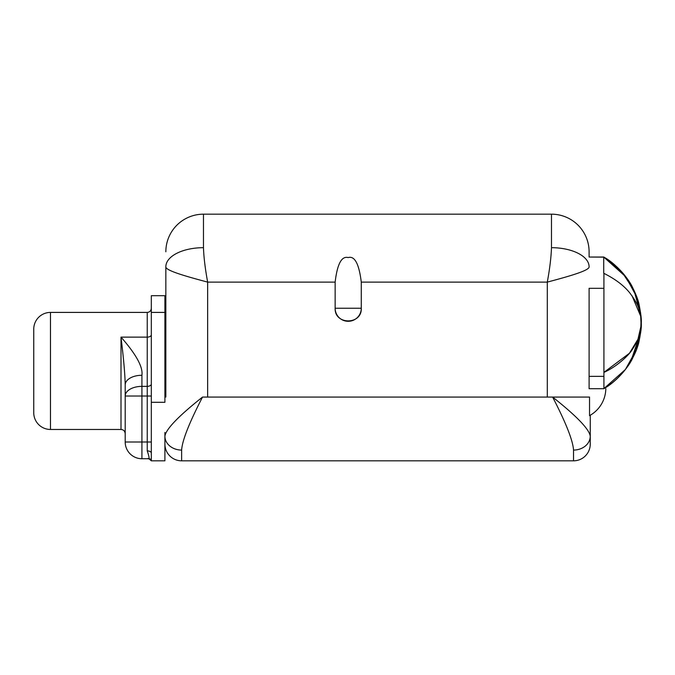 <?xml version="1.0" encoding="UTF-8"?>
<svg xmlns="http://www.w3.org/2000/svg" width="675" height="675" viewBox="0 0 675 675"><rect width="100%" height="100%" fill="white"/><g stroke="black" fill="none" stroke-linecap="round" stroke-linejoin="round"><path stroke-width="1.01" d="M589.098 251.8A37.623 37.623 180 0 0 551.475 214.178L551.475 247.683C551.146 257.327 549.754 268.802 547.298 282.108L547.298 397.069L547.298 282.108C569.81 276.142 589.714 270.397 589.098 266.752A37.623 19.069 180 0 0 551.475 247.683C551.146 257.327 549.754 268.802 547.298 282.108C569.81 276.142 589.714 270.397 589.098 266.752A37.623 19.069 180 0 0 551.475 247.683L551.475 214.178L203.47 214.178A37.623 37.623 0 0 0 165.847 251.8A37.623 37.623 0 0 1 203.47 214.178L203.47 247.683A37.623 19.069 180 0 0 165.847 266.752L165.847 397.069L165.847 266.752C165.232 270.397 185.136 276.142 207.647 282.108L207.647 397.069L207.647 282.108C205.2 268.802 203.799 257.327 203.47 247.683A37.623 19.069 180 0 0 165.847 266.752C165.232 270.397 185.136 276.142 207.647 282.108C205.2 268.802 203.799 257.327 203.47 247.683L203.47 214.178L551.475 214.178A37.623 37.623 0 0 1 589.098 251.8L589.098 257.04L603.914 257.141C615.043 264.009 623.818 272.734 630.231 283.314C634.922 291.794 637.732 298.401 638.66 303.117C640.786 312.879 641.647 319.469 641.25 322.903C641.528 326.177 640.853 331.973 639.233 340.31C638.474 344.63 636.255 350.62 632.559 358.282C628.678 367.09 615.482 382.523 603.914 388.598L603.914 388.598C612.866 383.383 620.755 376.026 627.581 366.525C633.015 358.028 636.373 351.194 637.664 346.022C640.516 335.112 641.706 327.603 641.25 323.502C641.689 319.672 640.786 312.744 638.55 302.729C637.521 297.987 634.888 291.76 630.661 284.023C623.843 272.717 614.874 263.714 603.728 257.032L625.911 276.91L636.761 297.042L641.14 318.727L640.617 332.682L630.821 361.429M603.914 388.707L589.098 388.699L603.914 388.707L589.098 388.699L589.098 376.355L603.914 376.355L603.914 388.699L589.098 388.699L589.098 376.355L603.914 376.355L603.914 288.309L603.914 388.699M603.914 257.04L603.914 257.141C614.849 263.858 623.54 272.447 629.986 282.901C634.711 291.322 637.554 297.886 638.516 302.611C640.718 312.373 641.63 318.98 641.25 322.439C641.596 325.755 640.887 331.881 639.115 340.816C638.381 345.777 635.335 353.118 629.977 362.846C623.54 373.283 614.849 381.873 603.914 388.598C614.849 381.873 623.54 373.283 629.977 362.846C634.702 354.442 637.546 347.878 638.508 343.162C640.71 333.408 641.621 326.81 641.25 323.376C641.596 320.043 640.887 313.909 639.124 304.957C638.39 299.995 635.344 292.646 629.986 282.901C623.54 272.447 614.849 263.858 603.914 257.141L589.098 257.04L603.914 257.04M603.914 273.35L603.914 288.309L589.098 288.309L589.098 376.355L589.098 288.309L603.914 288.309L603.914 278.252M589.537 415.648L589.537 397.069L552.631 397.069L589.537 397.069L589.537 415.648A31.354 31.354 0 0 0 605.821 388.707A31.354 31.354 0 0 1 589.537 415.648L590.254 415.243L589.537 415.648L590.254 415.243L590.254 444.099A16.723 16.723 0 0 1 573.531 460.822L573.531 450.073A16.723 13.905 0 0 0 590.254 436.168C589.199 429.157 576.661 416.121 552.631 397.069L202.525 397.069C178.495 416.121 165.957 429.157 164.903 436.168L164.903 460.822L151.318 460.822L151.318 402.292L164.903 402.292L164.903 312.415L164.903 402.292L151.318 402.292L151.318 295.701L164.903 295.701L164.903 312.415L151.318 312.415L151.318 459.793A4.075 3.982 90 0 0 148.635 458.73C149.512 458.806 149.048 456.199 147.243 450.9A4.075 2.168 180 0 1 151.318 453.068A4.075 2.168 180 0 0 147.243 450.9C149.048 456.199 149.512 458.806 148.635 458.73A4.075 3.982 -90 0 1 151.318 459.793L151.318 460.822A4.075 4.075 -90 0 0 147.757 458.73L147.774 458.73C148.424 458.367 149.605 459.059 151.318 460.822C149.057 458.789 147.876 458.089 147.766 458.73M632.104 295.92L640.668 316.162L641.132 325.426L637.968 339.23L629.454 353.236L603.914 372.389C616.174 367.014 628.4 355.826 632.104 349.81C636.221 343.516 638.617 338.732 639.309 335.441C640.82 329.56 641.452 325.367 641.208 322.869C641.554 320.288 640.752 315.562 638.795 308.711C637.968 305.125 634.964 299.86 629.783 292.908C623.903 285.559 615.22 279.011 603.728 273.265L603.728 257.032L603.728 273.265C615.22 279.011 623.903 285.559 629.783 292.908C634.964 299.86 637.968 305.125 638.795 308.711C640.752 315.562 641.554 320.288 641.208 322.869C641.452 325.367 640.82 329.56 639.309 335.441C638.617 338.732 636.221 343.516 632.104 349.81C628.4 355.826 616.174 367.014 603.914 372.389L629.446 353.236L637.968 339.23L641.132 325.426L640.668 316.162L632.104 295.928M603.914 257.141C615.499 263.233 628.644 278.598 632.568 287.457C636.263 295.144 638.491 301.151 639.25 305.471C640.862 313.808 641.528 319.621 641.25 322.903C641.647 326.32 640.778 332.91 638.643 342.655C637.723 347.372 634.913 353.962 630.239 362.424C623.827 372.997 615.052 381.721 603.914 388.598L625.413 369.487L636.365 349.768L641.064 328.16L640.853 315.132L634.044 290.444L622.156 272.287L603.728 257.032L589.098 257.04M590.254 415.243L590.254 436.168C589.199 429.157 576.661 416.121 552.631 397.069C565.92 422.761 572.889 440.429 573.531 450.073A16.723 13.905 0 0 0 590.254 436.168L590.254 444.099A16.723 16.723 0 0 1 573.531 460.822L181.626 460.822L181.626 450.073C182.267 440.429 189.236 422.761 202.525 397.069C178.495 416.121 165.957 429.157 164.903 436.168L164.903 432.439L164.903 436.168A16.723 13.905 0 0 0 181.626 450.073C182.267 440.429 189.236 422.761 202.525 397.069L552.631 397.069C565.92 422.761 572.889 440.429 573.531 450.073L573.531 460.822L181.626 460.822A16.723 16.723 0 0 1 164.903 444.099L164.953 445.306L164.903 444.099A16.723 16.723 0 0 0 181.626 460.822L181.626 450.073A16.723 13.905 0 0 1 164.903 436.168L164.903 460.822L151.318 460.822M165.054 446.344L165.434 448.276L165.054 446.344M164.903 315.47L164.903 316.567L164.903 315.47M547.298 282.108L361.277 282.108L361.277 308.239A13.061 13.061 0 0 1 348.216 321.3A13.061 13.061 0 0 1 335.146 308.239L335.146 282.108L207.647 282.108L335.146 282.108L335.146 308.239L361.277 308.239L361.277 282.108C359.049 263.832 354.679 255.648 348.157 257.58C341.618 255.85 337.281 264.026 335.146 282.108C337.281 264.026 341.618 255.85 348.157 257.58C354.679 255.648 359.049 263.832 361.277 282.108L547.298 282.108M165.847 397.069L165.847 266.752L165.847 397.069M335.146 308.239C334.336 325.088 362.087 325.088 361.277 308.239L335.146 308.239M603.728 257.032L622.266 272.413L634.154 290.689L640.533 312.39L641.242 323.975L639.9 337.188L630.163 362.551M164.953 445.306L164.903 444.099L164.953 445.306M164.903 295.701L164.903 312.415L151.318 312.415L151.318 295.701L164.903 295.701M164.903 438.784L164.903 436.168M151.04 460.384A4.075 4.075 -90 0 0 150.677 459.953M151.318 442.007L147.243 442.007L147.243 450.9L147.243 442.007L151.318 442.007M147.757 458.73L141.919 458.73L147.757 458.73M141.919 458.73L148.635 458.73L141.919 458.73L141.919 442.007L147.243 442.007L147.243 396.023L151.318 396.023L147.243 396.023L147.243 442.007L141.919 442.007L141.919 458.73A16.723 16.723 0 0 1 125.196 442.007L141.919 442.007L125.196 442.007A16.723 16.723 0 0 0 141.919 458.73M121.011 429.469L50.473 429.469A16.723 16.723 0 0 1 33.75 412.746A16.723 16.723 0 0 0 50.473 429.469L50.473 312.415A16.723 16.723 0 0 0 33.75 329.138A16.723 16.723 0 0 1 50.473 312.415L147.243 312.415L147.243 337.129A4.075 2.354 180 0 0 151.318 334.775A4.075 2.354 0 0 1 147.243 337.129L147.243 386.362A4.075 2.354 180 0 0 151.318 384.007A4.075 2.354 0 0 1 147.243 386.362L147.243 396.023L141.919 396.023L141.919 442.007L141.919 386.362A16.723 9.661 180 0 0 125.196 396.023L125.196 384.936A16.723 9.661 0 0 1 141.919 375.275L141.919 386.362L147.243 386.362L147.243 337.129L121.011 337.129C122.386 348.924 124.934 369.681 125.196 384.936A16.723 9.661 0 0 1 141.919 375.275C143.117 367.073 136.148 354.358 121.011 337.129C136.148 354.358 143.117 367.073 141.919 375.275L141.919 386.362L147.243 386.362L147.243 396.023L125.196 396.023L125.196 384.936C124.934 369.681 122.386 348.924 121.011 337.129L121.011 429.469L50.473 429.469L50.473 312.415L147.243 312.415L147.243 337.129L121.011 337.129L121.011 429.469C123.525 429.688 124.926 431.08 125.196 433.645M125.196 442.007L125.196 396.023A16.723 9.661 0 0 1 141.919 386.362L141.919 396.023L125.196 396.023L125.196 442.007M33.75 412.746L33.75 329.138L33.75 412.746M616.697 266.701L625.168 275.932M613.811 264.161L617.625 267.57M623.303 273.62L625.362 276.185M148.146 458.73L148.593 458.73M147.243 312.415C149.698 312.196 151.057 310.837 151.318 308.34"/></g></svg>
